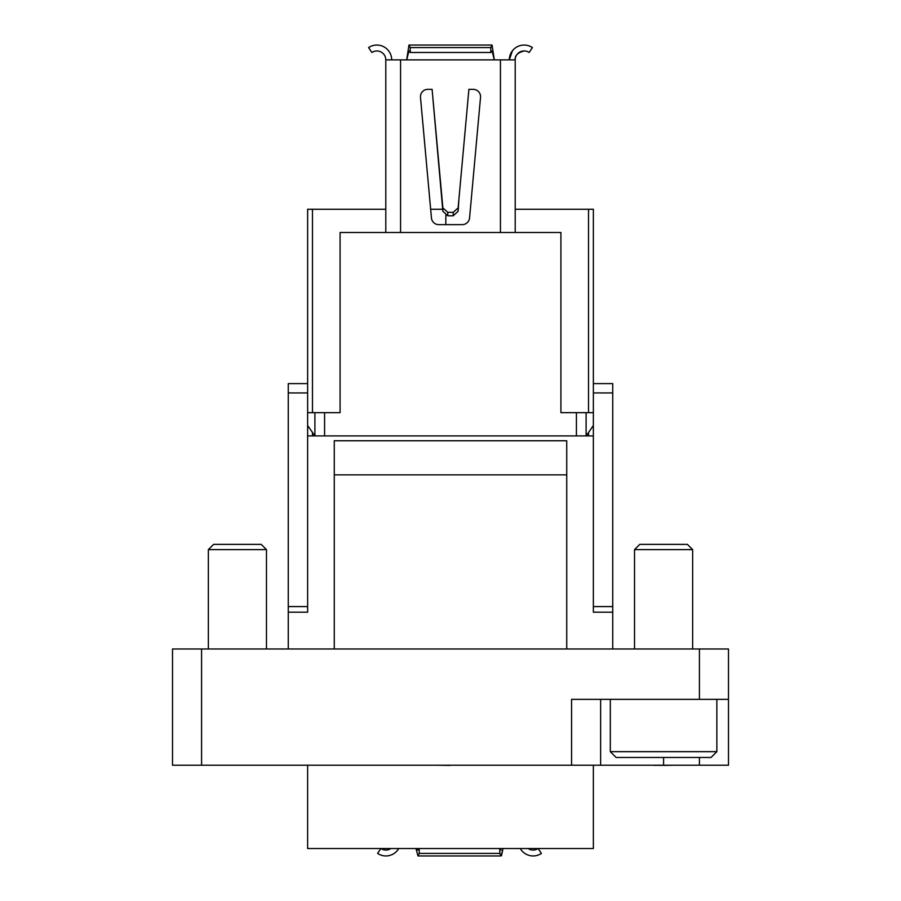 <?xml version="1.0" encoding="UTF-8"?>
<svg xmlns="http://www.w3.org/2000/svg" width="901" height="901" viewBox="0 0 901 901"><rect width="100%" height="100%" fill="white"/><g stroke="black" fill="none" stroke-linecap="round" stroke-linejoin="round"><path stroke-width="1.35" d="M201.576 648.99L201.576 765.219L172.519 765.219L172.519 648.99L728.481 648.99L728.481 765.219L699.424 765.219L699.424 757.471M201.576 765.219L571.572 765.219L571.572 699.356L699.424 699.356L699.424 648.99M600.629 699.356L600.629 765.219L699.424 765.219M600.629 765.219L571.572 765.219M728.481 699.356L699.424 699.356M654.644 765.219L653.529 765.219M664.116 765.411L673.272 765.219M654.644 765.411L658 765.219M464.285 765.219L450.128 765.219M450.128 765.411L436.715 765.219M658 765.411L659.701 765.219M659.701 765.411L665.073 765.219M307.635 383.601L288.264 383.601L288.264 392.926L307.635 392.926L307.635 209.257L312.478 209.257L312.478 412.669M593.365 209.257L593.365 383.601L593.365 209.257L515.203 209.257M442.718 209.257L430.655 209.257M385.797 209.257L312.478 209.257M593.365 765.219L593.365 848.517L593.365 765.219L593.365 848.517L307.635 848.517L307.635 765.219M512.455 50.726L509.302 59.871A14.821 14.821 0 0 1 532.423 47.595L529.124 52.483A8.92 8.92 0 0 0 524.123 50.952C517.67 52.686 514.696 55.659 515.203 59.871A8.92 8.92 0 0 1 524.123 50.952M458.902 199.324L468.903 89.334L473.171 89.334A7.377 7.377 0 0 1 480.526 97.387L469.567 217.929A7.377 7.377 0 0 1 462.213 224.642L438.787 224.642A7.377 7.377 0 0 1 431.444 217.929L420.485 97.387A7.377 7.377 0 0 1 427.829 89.334L432.097 89.334L442.875 207.861L447.774 212.343L453.226 212.343L458.125 207.861L458.902 199.324L458.125 211.284L453.226 215.778L453.226 212.343M420.485 97.387A7.377 7.377 0 0 1 427.829 89.334M566.729 648.99L566.729 440.758L334.271 440.758L334.271 648.99M391.698 59.871A14.821 14.821 0 0 0 368.577 47.595L371.888 52.483A8.92 8.92 0 0 1 385.797 59.871L400.562 59.871L400.562 232.514M447.774 212.343L447.774 215.778L442.875 211.284L432.097 89.334M447.774 215.778L453.226 215.778M490.775 47.595L410.225 47.595L410.225 52.483L490.775 52.483L490.775 47.595L492.047 45.05L494.311 59.871L492.047 50.952L490.775 52.483M410.225 52.483L408.953 50.952L406.689 59.871L408.953 45.05L410.225 47.595M445.826 224.642L445.826 215.362M438.787 224.642A7.377 7.377 0 0 1 431.444 217.929M515.203 232.514L515.203 59.871L400.562 59.871M385.797 232.514L385.797 59.871M593.365 425.542L586.101 435.915L586.101 412.669L560.918 412.669L560.918 232.514L340.082 232.514L340.082 412.669L314.9 412.669L314.9 435.915L307.635 425.542M586.101 412.669L593.365 412.669M612.736 392.926L593.365 392.926L593.365 383.601L612.736 383.601L612.736 612.184L593.365 612.184L593.365 435.915L307.635 435.915L307.635 612.184L288.264 612.184L288.264 648.99M593.365 392.926L593.365 435.915M307.635 412.669L314.9 412.669M288.264 392.926L288.264 612.184M307.635 392.926L307.635 435.915M612.736 612.184L612.736 648.99M520.282 848.517A14.821 14.821 0 0 0 541.433 853.405L538.122 848.517A8.92 8.92 0 0 1 528.132 848.517L538.122 848.517M398.738 848.517A14.821 14.821 0 0 1 377.587 853.405L380.898 848.517A8.92 8.92 0 0 0 390.888 848.517M416.69 848.517L417.963 850.048L419.235 848.517L419.235 853.405L499.785 853.405L499.785 848.517L501.057 850.026M419.235 853.405L417.963 855.95L416.003 848.517L417.963 855.95L501.057 855.95L499.785 853.405M501.508 855.657L503.017 848.517L501.057 855.95L417.963 855.95M716.858 751.659L711.047 757.471L616.126 757.471L610.315 751.659L716.858 751.659L716.858 699.356M634.529 549.621L639.755 544.384L687.407 544.384L692.644 549.621L634.529 549.621L634.529 648.99M208.356 549.621L213.593 544.384L261.245 544.384L266.471 549.621L208.356 549.621L208.356 648.99M663.587 757.471L663.587 765.219M312.478 432.457L312.478 435.915M588.522 435.915L588.522 432.457M588.522 412.669L588.522 209.257M566.729 474.861L334.271 474.861M458.125 211.284L458.125 207.861M442.875 211.284L442.875 207.861M500.438 232.514L500.438 59.871M593.365 606.587L612.736 606.587M576.415 435.915L576.415 412.669M324.585 435.915L324.585 412.669M288.264 606.587L307.635 606.587M408.953 45.05L492.047 45.05L408.953 45.05M610.315 751.659L610.315 699.356M692.644 549.621L692.644 648.99M266.471 549.621L266.471 648.99"/></g></svg>
